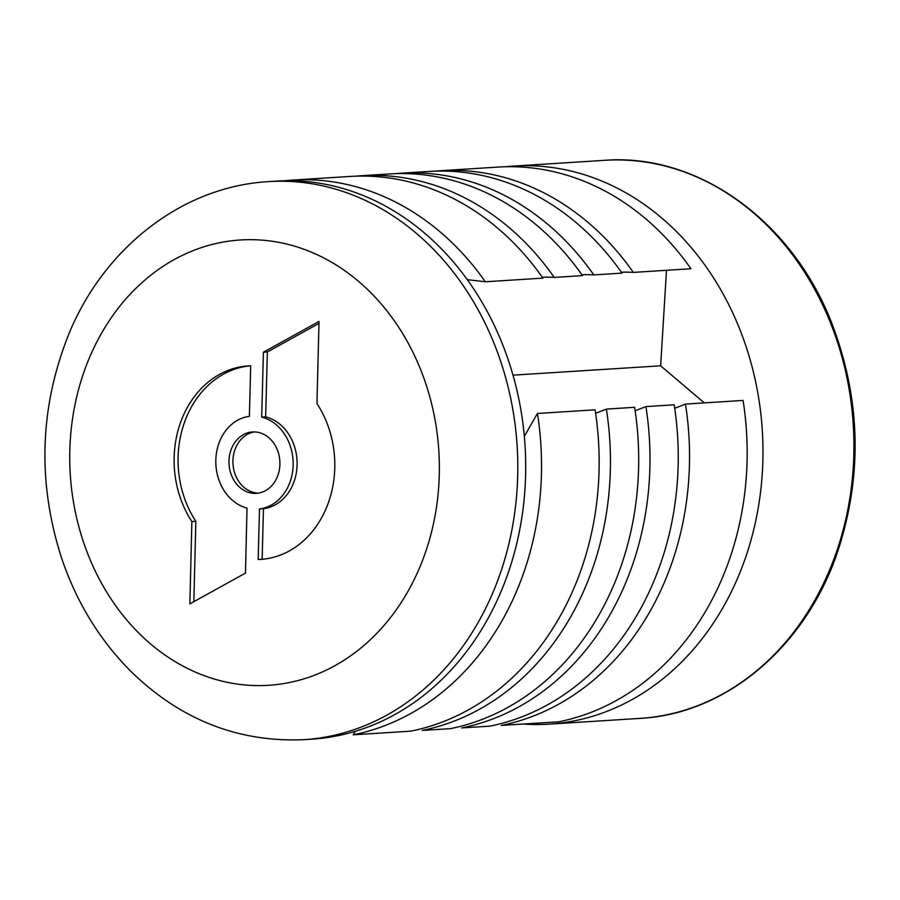 <?xml version="1.0" encoding="UTF-8"?>
<svg xmlns="http://www.w3.org/2000/svg" width="900" height="900" viewBox="0 0 900 900"><rect width="100%" height="100%" fill="white"/><g stroke="black" fill="none" stroke-linecap="round" stroke-linejoin="round"><path stroke-width="1.35" d="M606.375 409.095A279.585 231.412 -93.6 0 1 422.168 730.44L450.405 728.651A279.585 231.412 -93.6 0 0 634.624 407.306L606.375 409.095L595.609 413.303M635.153 410.805L645.919 406.586A279.585 231.412 -93.6 0 1 461.711 727.931L489.96 726.143A279.585 231.412 -93.6 0 0 674.168 404.798L645.919 406.586M685.462 404.089L743.085 400.433A279.585 231.412 -93.6 0 1 558.877 721.778L501.255 725.423A279.585 231.412 -93.6 0 0 685.462 404.089L674.696 408.296M524.351 436.331L537.457 413.46L595.08 409.815A279.585 231.412 -93.6 0 1 410.861 731.149L353.239 734.805L355.219 731.351M258.356 493.121A30.758 25.459 86.4 0 1 233.55 468.506A30.758 25.459 86.4 0 1 247.309 434.407A30.758 25.459 86.4 0 1 254.475 431.921M243.36 434.655A30.758 25.459 86.4 0 1 252.495 431.955A30.758 25.459 86.4 0 1 279.844 461.036A30.758 25.459 86.4 0 1 256.387 493.335A30.758 25.459 86.4 0 1 229.838 469.924A30.758 25.459 86.4 0 1 243.36 434.655M189.855 603.866L191.88 521.572A96.919 80.224 86.4 0 1 180.709 422.066A96.919 80.224 86.4 0 1 248.287 365.906A96.919 80.224 86.4 0 1 250.706 365.794L249.379 416.329A46.598 38.565 86.4 0 0 215.82 460.08A46.598 38.565 86.4 0 0 247.016 508.118L245.475 573.086L189.855 603.866M319.027 321.424L316.946 403.571A96.919 80.224 86.4 0 1 328.241 503.145A96.919 80.224 86.4 0 1 260.629 559.395A96.919 80.224 86.4 0 1 258.176 559.496L259.504 508.961A46.598 38.565 86.4 0 0 293.152 465.109A46.598 38.565 86.4 0 0 261.697 417.094L263.407 352.215L319.027 321.424M467.28 279.653L485.314 281.779L542.936 278.123C540.281 277.132 544.039 276.885 554.243 277.414L582.491 275.625C579.825 274.624 583.582 274.387 593.786 274.905L622.035 273.116C619.369 272.115 623.126 271.879 633.33 272.396L690.952 268.751A279.585 231.412 -93.6 0 0 497.88 167.085L440.257 170.741A279.585 231.412 -93.6 0 0 434.621 171.18M704.317 402.896L660.645 365.805L666.495 270.304M303.874 739.676L311.782 739.17A279.585 231.412 -93.6 0 0 502.673 344.689A279.585 231.412 -93.6 0 0 276.435 181.114L268.526 181.609C178.2 186.851 100.226 252.81 67.196 338.231C39.578 409.916 37.642 482.985 61.38 557.438C76.264 601.762 99.405 639.72 130.815 671.31C180.394 719.663 238.072 742.455 303.874 739.676A279.585 231.412 -93.6 0 0 494.764 345.184A279.585 231.412 -93.6 0 0 268.526 181.609M505.8 166.748A279.585 231.412 86.4 0 1 513.709 166.084A279.585 231.412 86.4 0 1 739.935 329.659A279.585 231.412 86.4 0 1 549.045 724.151A279.585 231.412 86.4 0 1 523.181 724.039M660.645 365.805L513 375.154M537.457 413.46A279.585 231.412 86.4 0 1 353.239 734.805M633.33 272.396A279.585 231.412 -93.6 0 0 440.257 170.741M542.936 278.123A279.585 231.412 -93.6 0 0 349.875 176.456L292.252 180.112A279.585 231.412 86.4 0 1 485.314 281.779M284.355 180.776A279.585 231.412 86.4 0 1 292.252 180.112M622.035 273.116A279.585 231.412 -93.6 0 0 428.963 171.45L400.714 173.239A279.585 231.412 -93.6 0 0 395.077 173.678M593.786 274.905A279.585 231.412 -93.6 0 0 400.714 173.239M582.491 275.625A279.585 231.412 -93.6 0 0 389.419 173.959L361.17 175.748A279.585 231.412 -93.6 0 0 355.534 176.186M554.243 277.414A279.585 231.412 -93.6 0 0 361.17 175.748M262.609 559.238A96.919 80.224 86.4 0 1 262.136 559.249L258.176 559.496M262.136 559.249L263.452 508.714L259.504 508.961M261.697 417.094L265.646 416.846A46.598 38.565 86.4 0 1 297.101 464.85A46.598 38.565 86.4 0 1 263.452 508.714M265.646 416.846L267.368 351.956L263.407 352.215M267.368 351.956L318.971 323.392M193.86 601.65L195.84 521.325L191.88 521.572M195.84 521.325A96.919 80.224 86.4 0 1 184.275 422.91A96.919 80.224 86.4 0 1 250.268 365.805M420.998 370.519A223.11 184.657 -93.6 0 0 101.734 332.876A223.11 184.657 -93.6 0 0 240.964 684.551A223.11 184.657 -93.6 0 0 420.998 370.519M830.891 323.899A279.585 231.412 -93.6 0 0 604.654 160.324C698.366 152.955 792.866 221.434 832.185 324.214C860.805 399.859 862.627 475.695 837.653 551.7C805.849 646.526 726.3 713.992 640.001 718.391A279.585 231.412 -93.6 0 0 830.891 323.899M549.045 724.151L640.001 718.391M513.709 166.084L604.654 160.324"/></g></svg>

